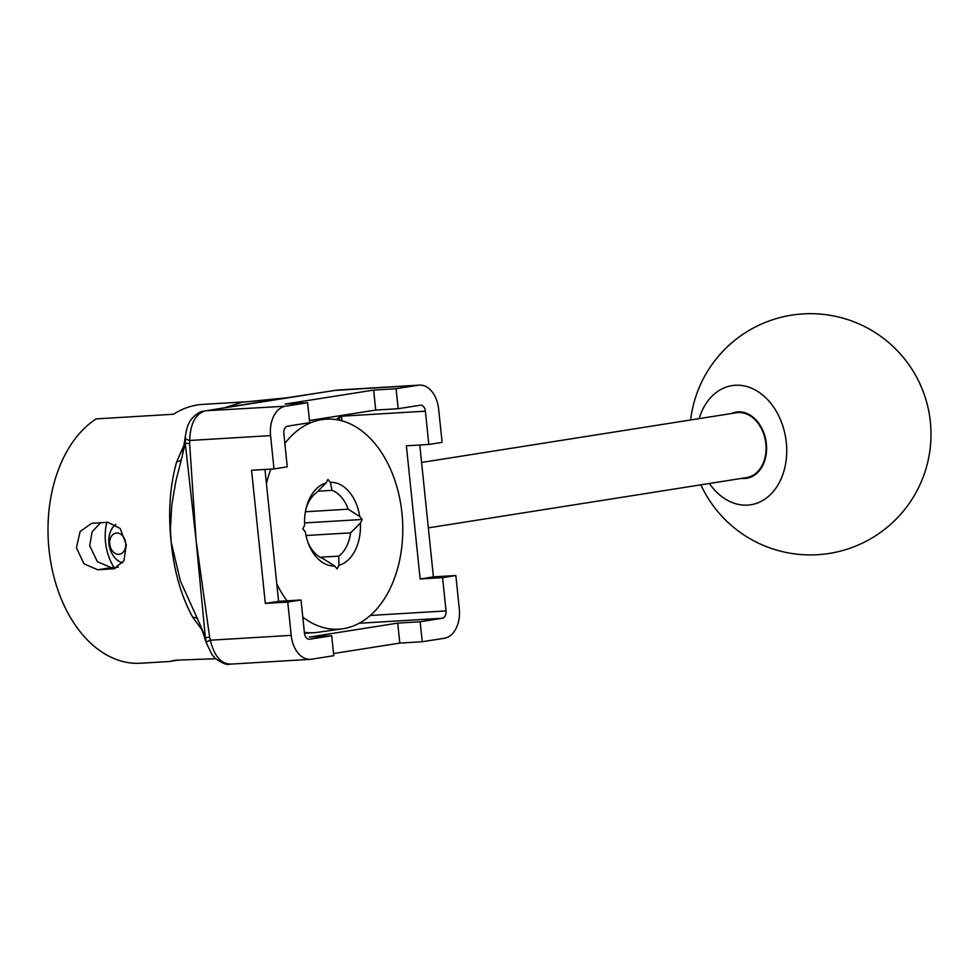 <?xml version="1.0" encoding="UTF-8"?>
<svg xmlns="http://www.w3.org/2000/svg" width="980" height="980" viewBox="0 0 980 980"><rect width="100%" height="100%" fill="white"/><g stroke="black" fill="none" stroke-linecap="round" stroke-linejoin="round"><path stroke-width="1.47" d="M196.11 540.58L189.642 443.56A13.402 1.213 176.8 0 1 185.245 443.07L196.11 540.58L205.359 637.772L206.584 643.431L200.373 625.203L205.359 637.772L209.647 637.172L196.11 540.58M267.075 400.808L334.927 390.432A13.402 9.384 -98.6 0 0 334.303 390.493A13.402 9.384 -98.6 0 0 334.303 390.505L205.494 410.841A13.402 10.523 80.6 0 1 206.302 410.743L266.658 400.869M242.721 402.204L285.388 397.917M107.874 522.279L120.197 528.477L126.297 544.77L123.921 560.817L113.925 568.755L97.731 569.784L83.962 563.819L76.428 547.759L80.127 531.491L91.654 523.32L107.874 522.279M100.658 522.707L92.132 531.822L89.695 545.664L97.363 561.699L111.267 567.641L118.2 567.224M179.058 659.993L169.197 661.512L175.298 660.214L215.588 658.719M247.144 401.739L202.713 404.397A127.327 84.868 86.6 0 0 173.497 414.246L96.199 418.889A127.327 84.868 86.6 0 0 49 549.4A127.327 84.868 86.6 0 0 140.667 663.227L169.197 661.512M184.314 444.406L176.657 461.813C169.834 486.288 168.009 513.042 171.169 542.075C173.999 571.083 181.178 596.134 192.717 617.241L202.223 630.115M226.098 407.398L241.509 402.4L224.984 407.594M339.031 415.851L339.803 420.298M341.959 420.849L341.616 417.015L339.423 417.162L336.214 419.612M339.043 415.912A3.357 0.613 -176.9 0 1 341.616 416.194L341.555 415.447M398.149 408.709L420.273 405.218A6.701 4.471 -93.4 0 1 420.555 405.181A6.701 4.471 -93.4 0 1 425.381 411.171L428.824 444.467L442.09 442.372L438.648 409.077A26.803 17.861 86.6 0 0 419.354 385.115A26.803 17.861 86.6 0 0 418.203 385.238L396.091 388.729L398.149 408.709L375.708 410.057L309.46 420.518M265.323 603.423L278.589 601.328L301.032 599.981L287.765 602.075L265.323 603.423L251.566 470.253L273.996 468.918L287.275 466.823L283.832 433.528A6.701 4.471 -93.4 0 1 287.569 426.165L309.68 422.674L307.622 402.707L285.18 404.054L373.649 390.077L375.708 410.057M442.58 577.624L446.023 610.92A6.701 4.471 -93.4 0 1 442.286 618.27L420.163 621.761L422.233 641.741L444.344 638.25A26.803 17.861 86.6 0 0 459.289 608.825L455.847 575.529L442.58 577.624L420.138 578.972L406.382 445.814L428.824 444.467M197.629 619.078A13.402 7.423 -30 0 0 192.717 617.241M200.373 625.203L180.418 581.067L171.169 542.075L170.41 529.212L171.757 505.19L175.8 481.474L182.182 456.349L185.392 435.978L185.245 443.07L182.182 456.349M181.521 458.983A13.402 6.407 16.9 0 1 176.657 461.813M336.459 390.212A13.402 7.607 82.2 0 1 336.912 390.126A13.402 7.607 82.2 0 1 337.353 390.089L334.303 390.505M205.433 410.853A13.402 10.523 80.6 0 1 205.494 410.841L203.472 411.208C197.727 411.355 189.765 420.322 189.483 422.356C187.891 424.573 186.518 429.118 185.392 435.99M185.196 438.158A13.402 2.72 4.3 0 0 189.704 440.473C190.243 424.107 195.216 414.295 204.649 411.049A13.402 11.784 -101 0 0 203.472 411.208M230.79 664.048C221.064 664.097 214.253 656.147 210.345 640.21A13.402 1.458 164 0 0 206.302 642.476M189.642 443.56L189.704 440.473L270.566 435.622L273.996 468.918M287.765 602.075L291.207 635.359A26.803 17.861 86.6 0 0 310.501 659.332A26.803 17.861 86.6 0 0 311.652 659.197L333.764 655.706L331.705 635.738L309.264 637.086L397.733 623.109L420.163 621.761M422.233 641.741L399.791 643.088L333.543 653.55M419.783 445.006L433.405 576.877L455.847 575.529M373.649 390.077L396.091 388.729M397.733 623.109L399.791 643.088M307.622 402.707L285.499 406.198A26.803 17.861 86.6 0 0 270.566 435.622M331.705 635.738L309.582 639.23A6.701 4.471 -93.4 0 1 309.3 639.254A6.701 4.471 -93.4 0 1 304.474 633.264L301.032 599.981M264.968 469.457L278.589 601.328M420.138 578.972L433.405 576.877M305.417 511.744L348.157 509.184L359.746 516.57L362.233 519.474L360.407 523.051L350.595 532.851L305.993 535.521M362.233 519.474L304.535 522.928M320.129 557.228L338.786 556.113L338.945 565.313L337.132 568.89L334.646 565.987L323.057 558.6A35.182 23.447 -93.4 0 1 308.124 542.834M306.066 508.547A35.182 23.447 -93.4 0 1 316.258 492.818L326.071 483.018L327.896 479.441L330.382 482.344L331.987 490.331L317.753 491.188M334.646 565.987A41.883 27.918 86.6 0 1 308.725 544.39A41.883 27.918 86.6 0 1 305.282 531.76L302.796 528.857L304.621 525.28A41.883 27.918 86.6 0 1 306.471 506.942A41.883 27.918 86.6 0 1 326.071 483.018M331.987 490.331A35.182 23.447 -93.4 0 1 348.157 509.184M350.595 532.851A35.182 23.447 -93.4 0 1 338.786 556.113M359.746 516.57A41.883 27.918 86.6 0 0 330.382 482.344M338.945 565.313A41.883 27.918 86.6 0 0 360.407 523.051M302.796 617.082A105.215 70.131 86.6 0 0 342.559 628.805A105.215 70.131 86.6 0 0 402.511 519.964A105.215 70.131 86.6 0 0 329.978 419.073A105.215 70.131 86.6 0 0 321.71 419.636A105.215 70.131 86.6 0 0 284.862 443.462M270.884 469.102A105.215 70.131 86.6 0 0 266.425 483.544M276.801 584.019A105.215 70.131 86.6 0 0 287.03 600.813M304.376 632.296A107.224 71.467 86.6 0 0 313.992 632.688A107.224 71.467 86.6 0 0 317.814 632.308L342.559 628.805M125.71 543.202A10.719 7.975 81 0 1 114.697 553.137A10.719 7.975 81 0 1 112.786 534.688A10.719 7.975 81 0 1 125.71 543.202M115.775 524.41A20.776 15.46 -99 0 0 109.197 545.64A20.776 15.46 -99 0 0 122.721 562.888M113.999 567.481A46.244 34.398 81 0 1 106.808 522.34M421.584 462.45L736.311 412.752A32.842 24.427 81 0 1 765.858 443.72A32.842 24.427 81 0 1 746.552 477.615L428.346 527.865M731.411 413.523A33.504 24.929 81 0 1 736.201 412.09A33.504 24.929 81 0 1 766.36 443.695A33.504 24.929 81 0 1 746.65 478.289A33.504 24.929 81 0 1 741.652 478.399M699.132 418.619A60.307 44.872 81 0 1 750.374 387.725A60.307 44.872 81 0 1 786.707 452.552A60.307 44.872 81 0 1 747.617 505.104A60.307 44.872 81 0 1 709.373 483.495M115.077 568.51L112.688 568.89M111.267 567.641L97.731 569.784M326.413 417.835L325.054 418.975M341.616 417.015L341.616 416.194L425.381 411.171M446.023 610.92L370.342 615.452M442.286 618.27L359.219 623.255M291.207 635.359L210.345 640.21L209.647 637.172M285.499 406.198L206.302 410.743M334.927 390.432L418.203 385.238M270.456 400.269L267.307 400.771M247.793 401.69L246.789 401.763M310.501 659.332L229.786 664.17C227.372 665.334 222.546 663.448 215.331 658.486L212.023 654.701L206.584 643.444M419.354 385.115L338.639 389.954M304.474 633.264L313.992 632.688M329.978 419.073L319.921 418.864M700.859 484.831A120.626 120.626 0 0 0 903.805 510.605A120.626 120.626 0 0 0 838.047 316.895A120.626 120.626 0 0 0 690.618 419.967"/></g></svg>
